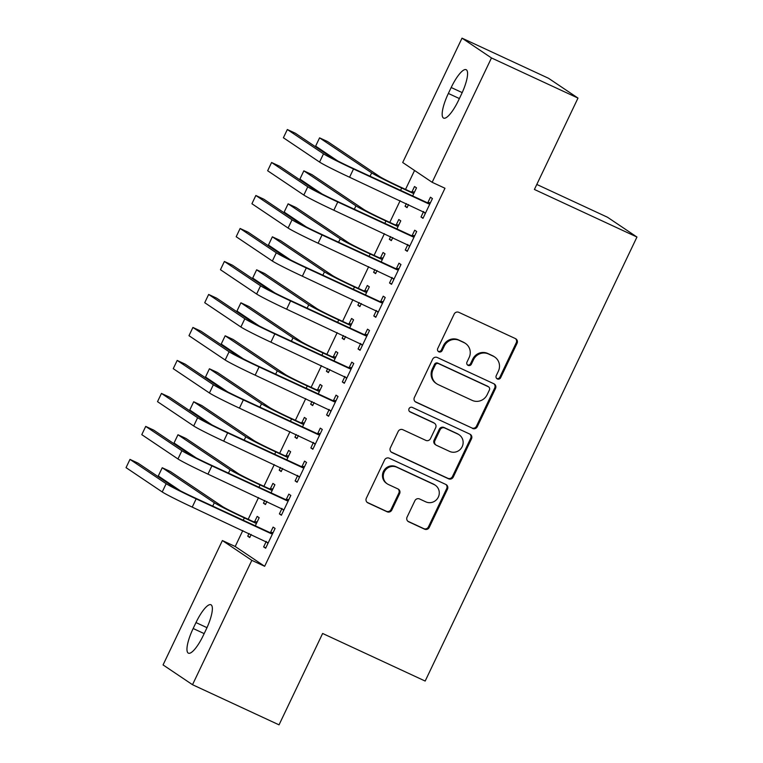 <?xml version="1.0" encoding="UTF-8"?>
<svg xmlns="http://www.w3.org/2000/svg" width="763" height="763" viewBox="0 0 763 763"><rect width="100%" height="100%" fill="white"/><g stroke="black" fill="none" stroke-linecap="round" stroke-linejoin="round"><path stroke-width="1.14" d="M497.362 378.953A2.518 2.423 123.9 0 0 500.642 377.704L517.056 343.302A3.586 3.462 123.9 0 0 515.454 338.61L458.84 312.334A3.586 3.462 123.9 0 0 454.147 314.118L437.733 348.519A2.518 2.423 123.9 0 0 438.859 351.81A2.518 2.423 123.9 0 0 442.139 350.56L444.266 346.106A11.493 11.083 123.9 0 1 459.269 340.422L463.99 342.606A11.493 11.083 123.9 0 1 469.111 357.637L466.985 362.091A2.518 2.423 123.9 0 0 468.11 365.382A2.518 2.423 123.9 0 0 471.391 364.132L473.518 359.678A11.493 11.083 123.9 0 1 488.52 353.994L493.241 356.178A11.493 11.083 123.9 0 1 498.363 371.209L496.246 375.663A2.518 2.423 123.9 0 0 497.362 378.953M496.675 378.467A2.518 2.423 123.9 0 0 499.851 377.17L516.255 342.768A3.586 3.462 123.9 0 0 515.492 338.629M438.162 351.314A2.518 2.423 123.9 0 0 441.348 350.026L443.465 345.572L444.266 346.106M467.423 364.886A2.518 2.423 123.9 0 0 470.599 363.598L472.717 359.144L473.518 359.678M407.08 517.095A3.586 3.462 123.9 0 0 408.682 521.787L424.562 529.16A3.586 3.462 123.9 0 0 429.254 527.386L447.48 489.169A3.586 3.462 123.9 0 0 445.878 484.476L389.264 458.21A3.586 3.462 123.9 0 0 384.571 459.984L366.345 498.191A3.586 3.462 123.9 0 0 367.947 502.893L387.137 511.792A3.586 3.462 123.9 0 0 391.82 510.018L399.621 493.661A3.586 3.462 123.9 0 0 398.019 488.969L388.51 484.553A9.604 9.27 123.9 0 1 384.562 471.343A9.604 9.27 123.9 0 1 396.77 467.223L434.042 484.524A9.604 9.27 123.9 0 1 437.991 497.734A9.604 9.27 123.9 0 1 425.783 501.844L419.564 498.964A3.586 3.462 123.9 0 0 414.881 500.738L407.08 517.095M242.796 530.571L235.204 546.499L264.656 566.289L444.972 188.251L432.154 182.3L402.702 162.509L462.016 38.15L491.467 57.94L432.154 182.3M264.656 566.289L251.838 560.347L192.514 684.707L163.063 664.916L222.386 540.547L251.838 560.347M462.016 38.15L548.54 78.293L577.992 98.084L534.405 189.462L636.952 237.035L425.172 681.054L322.625 633.471L279.039 724.85L192.514 684.707M577.992 98.084L491.467 57.94M472.593 428.463A3.586 3.462 123.9 0 0 477.285 426.679L495.511 388.472A3.586 3.462 123.9 0 0 493.909 383.779L437.294 357.504A3.586 3.462 123.9 0 0 432.602 359.287L414.376 397.494A3.586 3.462 123.9 0 0 415.978 402.187L471.801 427.929A3.586 3.462 123.9 0 0 476.494 426.145L494.72 387.938A3.586 3.462 123.9 0 0 493.947 383.799M471.496 438.82L453.27 477.028A3.586 3.462 123.9 0 1 448.577 478.811L391.963 452.545A3.586 3.462 123.9 0 1 390.36 447.843L398.162 431.496A3.586 3.462 123.9 0 1 402.854 429.712L425.811 440.365A3.586 3.462 123.9 0 0 430.504 438.591L435.673 427.738A3.586 3.462 123.9 0 0 434.071 423.045L410.17 411.953A2.518 2.423 123.9 0 1 409.14 408.491A2.518 2.423 123.9 0 1 412.335 407.423L469.894 434.128A3.586 3.462 123.9 0 1 471.496 438.82L470.695 438.286L452.478 476.494L453.27 477.028M636.952 237.035L607.501 217.245L536.799 184.446M281.948 508.549L279.392 513.9L281.385 515.235L290.827 495.445L288.834 494.109L286.278 499.46M271.018 492.898L274.899 484.753L272.916 483.408L270.36 488.768M264.771 500.48L263.473 503.208L265.619 504.2M266.926 501.482L265.457 504.543L263.473 503.208M313.412 442.569L310.856 447.929L312.849 449.264L322.291 429.474L320.298 428.138L317.751 433.489M302.482 426.918L306.373 418.773L304.38 417.437L301.824 422.788M296.235 434.509L294.938 437.228L297.093 438.229M298.39 435.501L296.931 438.563L294.938 437.228M344.886 376.598L342.329 381.948L344.323 383.293L353.755 363.493L351.772 362.158L349.216 367.518M333.956 360.947L337.837 352.802L335.854 351.457L333.297 356.817M327.709 368.529L326.411 371.257L328.557 372.249M329.864 369.53L328.395 372.592L326.411 371.257M376.35 310.617L373.794 315.977L375.787 317.313L385.229 297.522L383.236 296.187L380.68 301.538M365.42 294.966L369.311 286.821L367.318 285.486L364.762 290.837M359.173 302.558L357.876 305.276L360.031 306.278M361.328 303.55L359.869 306.612L357.876 305.276M407.824 244.646L405.267 249.997L407.261 251.342L416.693 231.542L414.71 230.207L412.154 235.567M396.894 228.995L400.775 220.85L398.791 219.515L396.235 224.866M390.646 236.578L389.349 239.305L391.495 240.297M392.792 237.579L391.333 240.641L389.349 239.305M414.557 170.483L405.525 189.405M400.136 200.698L389.798 222.386M384.409 233.688L374.061 255.376M368.672 266.678L358.324 288.366M352.935 299.659L342.587 321.347M337.198 332.649L326.86 354.337M321.471 365.639L311.123 387.327M305.734 398.62L295.386 420.318M289.997 431.61L279.649 453.298M274.27 464.6L263.922 486.289M258.533 497.59L248.185 519.279M412.63 196.005L416.512 187.86L414.519 186.525L411.963 191.875M406.383 203.597L405.077 206.315L407.232 207.317M408.529 204.589L407.07 207.65L405.077 206.315M423.551 211.656L421.004 217.016L422.988 218.352L432.43 198.561L430.437 197.216L427.89 202.577M381.157 261.986L385.038 253.831L383.055 252.496L380.499 257.856M374.91 269.568L373.612 272.296L375.768 273.288M377.065 270.569L375.606 273.631L373.612 272.296M392.087 277.637L389.531 282.987L391.524 284.322L400.966 264.532L398.973 263.197L396.417 268.547M349.692 327.956L353.574 319.811L351.581 318.476L349.034 323.827M343.445 335.548L342.148 338.267L344.294 339.268M345.591 336.54L344.132 339.602L342.148 338.267M360.613 343.608L358.066 348.968L360.05 350.303L369.492 330.513L367.508 329.168L364.952 334.528M318.219 393.927L322.11 385.782L320.117 384.447L317.561 389.807M311.972 401.519L310.675 404.237L312.83 405.239M314.127 402.521L312.668 405.582L310.675 404.237M329.149 409.588L326.593 414.938L328.586 416.274L338.028 396.483L336.035 395.148L333.479 400.499M286.754 459.908L290.636 451.763L288.643 450.428L286.096 455.778M280.507 467.49L279.21 470.218L281.356 471.219M282.653 468.492L281.194 471.553L279.21 470.218M297.684 475.559L295.128 480.919L297.112 482.254L306.554 462.464L304.571 461.119L302.014 466.479M255.281 525.879L259.172 517.734L257.179 516.398L254.623 521.758M249.034 533.471L247.737 536.189L249.892 537.19M251.189 534.472L249.73 537.534L247.737 536.189M266.211 541.539L263.655 546.89L265.648 548.225L275.09 528.435L273.097 527.099L270.541 532.45M203.339 635.35A23.405 6.066 114.9 0 1 188.394 653.166A23.405 6.066 114.9 0 1 193.153 628.502L195.986 622.57A23.405 6.066 114.9 0 1 210.931 604.754A23.405 6.066 114.9 0 1 206.172 629.408L203.339 635.35M235.204 546.499L222.386 540.547M451.191 87.507A23.405 6.066 114.9 0 1 466.136 69.691A23.405 6.066 114.9 0 1 461.386 94.354L458.553 100.287A23.405 6.066 114.9 0 1 443.599 118.103A23.405 6.066 114.9 0 1 448.358 93.448L451.191 87.507L462.187 92.609M421.004 217.016L423.15 218.008M405.267 249.997L407.413 250.998M389.531 282.987L391.686 283.989M373.794 315.977L375.949 316.979M358.066 348.968L360.212 349.959M342.329 381.948L344.485 382.95M326.593 414.938L328.748 415.94M310.856 447.929L313.011 448.921M295.128 480.919L297.274 481.911M279.392 513.9L281.547 514.901M263.655 546.89L265.81 547.891M494.71 357.008L493.909 356.474A11.493 11.083 123.9 0 0 492.45 355.644L493.241 356.178M472.717 359.144A11.493 11.083 123.9 0 1 487.729 353.46L492.45 355.644M465.459 343.436L464.657 342.902A11.493 11.083 123.9 0 0 463.189 342.072L463.99 342.606M443.465 345.572A11.493 11.083 123.9 0 1 458.477 339.888L463.189 342.072M415.139 401.634A3.586 3.462 123.9 0 0 415.186 401.653L471.801 427.929M489.407 389.988A2.518 2.423 123.9 0 0 488.291 386.707L438.591 363.646A2.518 2.423 123.9 0 0 435.301 364.886L433.069 369.588A11.493 11.083 123.9 0 0 438.191 384.619L472.163 400.375A11.493 11.083 123.9 0 0 487.166 394.69L489.407 389.988M488.606 386.889L487.815 386.345A2.518 2.423 123.9 0 0 487.49 386.164L488.291 386.707M436.722 383.789L435.931 383.255A11.493 11.083 123.9 0 1 432.268 369.054L434.509 364.352A2.518 2.423 123.9 0 1 437.79 363.112L487.49 386.164M391.123 451.982A3.586 3.462 123.9 0 0 391.161 452.001L447.786 478.277A3.586 3.462 123.9 0 0 452.478 476.494M434.529 423.303L433.737 422.769A3.586 3.462 123.9 0 0 433.279 422.511L409.483 411.467M449.636 451.419A9.604 9.27 123.9 0 0 459.126 434.786A9.604 9.27 123.9 0 0 457.905 434.099L444.772 428.005A3.586 3.462 123.9 0 0 440.079 429.788L434.91 440.632A3.586 3.462 123.9 0 0 436.503 445.325L449.636 451.419M459.126 434.786L458.334 434.252A9.604 9.27 123.9 0 0 457.104 433.565L457.905 434.099M436.045 445.067L435.253 444.533A3.586 3.462 123.9 0 1 434.109 440.098L439.288 429.245A3.586 3.462 123.9 0 1 443.971 427.471L457.104 433.565M470.695 438.286A3.586 3.462 123.9 0 0 469.932 434.147M435.272 485.211L434.471 484.677A9.604 9.27 123.9 0 0 433.25 483.99L434.042 484.524M387.28 483.856L386.488 483.322A9.604 9.27 123.9 0 1 395.978 466.689L433.25 483.99M367.108 502.34A3.586 3.462 123.9 0 0 367.146 502.359L386.336 511.258A3.586 3.462 123.9 0 0 391.028 509.484L398.83 493.127A3.586 3.462 123.9 0 0 398.067 488.988M407.843 521.234A3.586 3.462 123.9 0 0 407.881 521.253L423.77 528.625A3.586 3.462 123.9 0 0 428.463 526.842L446.679 488.635A3.586 3.462 123.9 0 0 445.916 484.495M410.761 191.828L399.688 186.687A18.293 0.725 -154.5 0 1 379.688 176.587L327.585 141.575L319.573 137.855L371.676 172.867A27.43 1.087 25.5 0 0 401.672 188.032L412.754 193.163L410.761 191.828L414.547 191.98M413.956 193.211L412.754 193.163M319.573 137.855L315.644 146.105L337.79 160.983M429.874 203.912L351.514 167.65A18.293 0.725 -154.5 0 1 331.514 157.54L295.338 133.229L287.327 129.519L323.502 153.83A27.43 1.087 25.5 0 0 353.507 168.985L428.672 203.864M287.327 129.519L283.388 137.76L319.563 162.071A27.43 1.087 25.5 0 0 349.568 177.235L425.544 212.991M426.679 202.529L430.466 202.681M425.277 213.554L423.398 211.494M395.024 224.818L383.951 219.677A18.293 0.725 -154.5 0 1 363.951 209.567L311.848 174.565L303.846 170.845L355.94 205.857A27.43 1.087 25.5 0 0 385.944 221.012L397.018 226.153L395.024 224.818L398.811 224.971M398.219 226.201L397.018 226.153M303.846 170.845L299.907 179.095L322.053 193.974M379.297 257.808L368.214 252.667A18.293 0.725 -154.5 0 1 348.214 242.558L296.12 207.546L288.109 203.835L340.203 238.838A27.43 1.087 25.5 0 0 370.208 254.003L381.281 259.143L379.297 257.808L383.074 257.961M382.492 259.191L381.281 259.143M288.109 203.835L284.17 212.076L306.316 226.964M414.147 236.902L335.777 200.64A18.293 0.725 -154.5 0 1 315.777 190.531L279.601 166.22L271.59 162.5L307.766 186.811A27.43 1.087 25.5 0 0 337.771 201.976L412.936 236.854M271.59 162.5L267.651 170.75L303.836 195.061A27.43 1.087 25.5 0 0 333.841 210.226L409.807 245.982M410.952 235.519L414.729 235.662M409.54 246.544L407.671 244.475M398.41 269.892L320.05 233.631A18.293 0.725 -154.5 0 1 300.04 223.521L263.864 199.21L255.853 195.49L292.029 219.801A27.43 1.087 25.5 0 0 322.034 234.966L397.199 269.835M255.853 195.49L251.924 203.74L288.099 228.051A27.43 1.087 25.5 0 0 318.104 243.216L394.08 278.972M395.215 268.5L399.001 268.652M393.813 279.525L391.934 277.465M363.56 290.789L352.487 285.658A18.293 0.725 -154.5 0 1 332.477 275.548L280.383 240.536L272.372 236.816L324.466 271.828A27.43 1.087 25.5 0 0 354.471 286.993L365.553 292.134L363.56 290.789L367.346 290.941M366.755 292.181L365.553 292.134M272.372 236.816L268.442 245.066L290.589 259.945M347.823 323.779L336.75 318.638A18.293 0.725 -154.5 0 1 316.75 308.529L264.647 273.526L256.635 269.806L308.738 304.819A27.43 1.087 25.5 0 0 338.743 319.983L349.816 325.114L347.823 323.779L351.609 323.932M351.018 325.162L349.816 325.114M256.635 269.806L252.706 278.056L274.852 292.935M382.673 302.873L304.313 266.611A18.293 0.725 -154.5 0 1 284.313 256.511L248.128 232.2L240.116 228.48L276.301 252.791A27.43 1.087 25.5 0 0 306.306 267.956L381.471 302.825M240.116 228.48L236.187 236.73L272.362 261.032A27.43 1.087 25.5 0 0 302.367 276.196L378.343 311.962M379.478 301.49L383.264 301.643M378.076 312.515L376.197 310.455M366.936 335.863L288.576 299.601A18.293 0.725 -154.5 0 1 268.576 289.492L232.4 265.181L224.389 261.471L260.565 285.782A27.43 1.087 25.5 0 0 290.569 300.937L365.735 335.815M224.389 261.471L220.45 269.711L256.626 294.022A27.43 1.087 25.5 0 0 286.63 309.187L362.606 344.943M363.741 334.48L367.528 334.633M362.339 345.505L360.46 343.445M332.086 356.769L321.013 351.629A18.293 0.725 -154.5 0 1 301.013 341.519L248.919 306.516L240.908 302.797L293.002 337.799A27.43 1.087 25.5 0 0 323.007 352.964L334.08 358.105L332.086 356.769L335.873 356.922M335.281 358.152L334.08 358.105M240.908 302.797L236.969 311.046L259.115 325.925M351.209 368.853L272.839 332.592A18.293 0.725 -154.5 0 1 252.839 322.482L216.663 298.171L208.652 294.451L244.828 318.762A27.43 1.087 25.5 0 0 274.833 333.927L349.998 368.806M208.652 294.451L204.722 302.701L240.898 327.012A27.43 1.087 25.5 0 0 270.903 342.177L346.869 377.933M348.014 367.461L351.791 367.613M346.612 378.486L344.733 376.426M316.359 389.759L305.276 384.619A18.293 0.725 -154.5 0 1 285.276 374.509L233.182 339.497L225.171 335.787L277.265 370.789A27.43 1.087 25.5 0 0 307.27 385.954L318.343 391.095L316.359 389.759L320.136 389.903M319.554 391.142L318.343 391.095M225.171 335.787L221.232 344.027L243.378 358.915M335.472 401.834L257.112 365.582A18.293 0.725 -154.5 0 1 237.102 355.472L200.927 331.161L192.915 327.441L229.091 351.753A27.43 1.087 25.5 0 0 259.096 366.917L334.27 401.786M192.915 327.441L188.986 335.691L225.161 360.002A27.43 1.087 25.5 0 0 255.166 375.158L331.142 410.923M332.277 400.451L336.063 400.604M330.875 411.476L328.996 409.416M300.622 422.74L289.549 417.609A18.293 0.725 -154.5 0 1 269.539 407.499L217.445 372.487L209.434 368.767L261.528 403.78A27.43 1.087 25.5 0 0 291.533 418.944L302.615 424.085L300.622 422.74L304.408 422.893M303.817 424.133L302.615 424.085M209.434 368.767L205.505 377.017L227.651 391.896M319.735 434.824L241.375 398.563A18.293 0.725 -154.5 0 1 221.375 388.453L185.19 364.151L177.188 360.432L213.363 384.743A27.43 1.087 25.5 0 0 243.368 399.907L318.533 434.776M177.188 360.432L173.249 368.672L209.424 392.983A27.43 1.087 25.5 0 0 239.429 408.148L315.405 443.913M316.54 433.441L320.326 433.594M315.138 444.467L313.259 442.406M284.885 455.73L273.812 450.59A18.293 0.725 -154.5 0 1 253.812 440.48L201.709 405.477L193.697 401.758L245.8 436.77A27.43 1.087 25.5 0 0 275.805 451.925L286.878 457.066L284.885 455.73L288.672 455.883M288.08 457.113L286.878 457.066M193.697 401.758L189.768 410.008L211.914 424.886M303.998 467.814L225.638 431.553A18.293 0.725 -154.5 0 1 205.638 421.443L169.462 397.132L161.451 393.422L197.627 417.723A27.43 1.087 25.5 0 0 227.632 432.888L302.797 467.767M161.451 393.422L157.512 401.662L193.697 425.973A27.43 1.087 25.5 0 0 223.693 441.138L299.668 476.894M300.803 466.431L304.59 466.584M299.401 477.457L297.522 475.397M269.158 488.721L258.075 483.58A18.293 0.725 -154.5 0 1 238.075 473.47L185.981 438.467L177.97 434.748L230.064 469.75A27.43 1.087 25.5 0 0 260.069 484.915L271.142 490.056L269.158 488.721L272.935 488.873M272.353 490.104L271.142 490.056M177.97 434.748L174.031 442.998L196.177 457.876M288.271 500.805L209.901 464.543A18.293 0.725 -154.5 0 1 189.901 454.433L153.725 430.122L145.714 426.403L181.89 450.714A27.43 1.087 25.5 0 0 211.895 465.878L287.06 500.757M145.714 426.403L141.784 434.652L177.96 458.964A27.43 1.087 25.5 0 0 207.965 474.128L283.931 509.884M285.076 499.412L288.853 499.565M283.674 510.437L281.795 508.377M253.421 521.701L242.348 516.57A18.293 0.725 -154.5 0 1 222.338 506.46L170.244 471.448L162.233 467.738L214.327 502.741A27.43 1.087 25.5 0 0 244.332 517.905L255.405 523.046L253.421 521.701L257.207 521.854M256.616 523.094L255.405 523.046M162.233 467.738L158.294 475.978L180.45 490.867M272.534 533.785L194.174 497.533A18.293 0.725 -154.5 0 1 174.164 487.423L137.989 463.112L129.977 459.393L166.153 483.704A27.43 1.087 25.5 0 0 196.158 498.868L271.332 533.738M129.977 459.393L126.048 467.643L162.223 491.954A27.43 1.087 25.5 0 0 192.228 507.109L268.204 542.875M269.339 532.402L273.125 532.555M267.937 543.428L266.058 541.368M499.851 377.17L500.642 377.704M441.348 350.026L442.139 350.56M470.599 363.598L471.391 364.132M487.729 353.46L488.52 353.994M458.477 339.888L459.269 340.422M516.255 342.768L517.056 343.302M415.186 401.653L415.978 402.187M494.72 387.938L495.511 388.472M476.494 426.145L477.285 426.679M437.79 363.112L438.591 363.646M434.509 364.352L435.301 364.886M432.268 369.054L433.069 369.588M447.786 478.277L448.577 478.811M391.161 452.001L391.963 452.545M433.279 422.511L434.071 423.045M409.559 411.543L410.17 411.953M443.971 427.471L444.772 428.005M439.288 429.245L440.079 429.788M434.109 440.098L434.91 440.632M395.978 466.689L396.77 467.223M398.83 493.127L399.621 493.661M391.028 509.484L391.82 510.018M386.336 511.258L387.137 511.792M367.146 502.359L367.947 502.893M446.679 488.635L447.48 489.169M428.463 526.842L429.254 527.386M423.77 528.625L424.562 529.16M407.881 521.253L408.682 521.787M448.358 93.448L459.374 98.551M193.153 628.502L204.169 633.614M195.986 622.57L206.983 627.672M401.672 188.032L400.546 190.397M371.676 172.867L370.055 176.253M353.507 168.985L349.568 177.235M323.502 153.83L319.563 162.071M385.944 221.012L384.81 223.387M355.94 205.857L354.318 209.243M370.208 254.003L369.073 256.378M340.203 238.838L338.591 242.233M337.771 201.976L333.841 210.226M307.766 186.811L303.836 195.061M322.034 234.966L318.104 243.216M292.029 219.801L288.099 228.051M354.471 286.993L353.345 289.368M324.466 271.828L322.854 275.214M338.743 319.983L337.608 322.348M308.738 304.819L307.117 308.204M306.306 267.956L302.367 276.196M276.301 252.791L272.362 261.032M290.569 300.937L286.63 309.187M260.565 285.782L256.626 294.022M323.007 352.964L321.872 355.339M293.002 337.799L291.38 341.195M274.833 333.927L270.903 342.177M244.828 318.762L240.898 327.012M307.27 385.954L306.135 388.329M277.265 370.789L275.653 374.185M259.096 366.917L255.166 375.158M229.091 351.753L225.161 360.002M291.533 418.944L290.407 421.31M261.528 403.78L259.916 407.165M243.368 399.907L239.429 408.148M213.363 384.743L209.424 392.983M275.805 451.925L274.67 454.3M245.8 436.77L244.179 440.156M227.632 432.888L223.693 441.138M197.627 417.723L193.697 425.973M260.069 484.915L258.934 487.29M230.064 469.75L228.452 473.146M211.895 465.878L207.965 474.128M181.89 450.714L177.96 458.964M244.332 517.905L243.206 520.28M214.327 502.741L212.715 506.127M196.158 498.868L192.228 507.109M166.153 483.704L162.223 491.954"/></g></svg>
